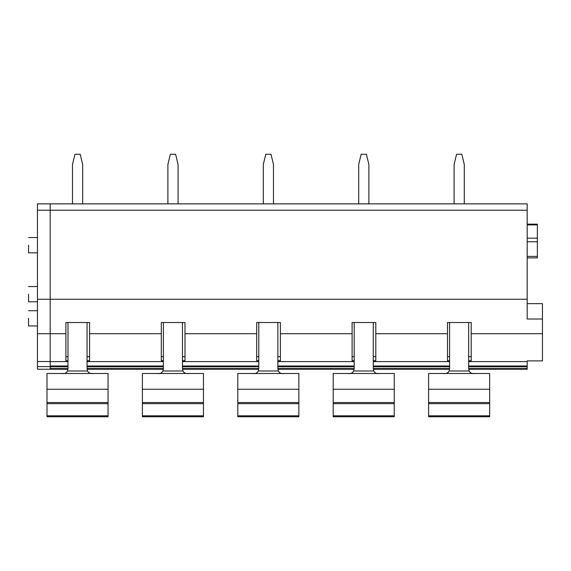 <?xml version="1.0" encoding="UTF-8"?>
<svg xmlns="http://www.w3.org/2000/svg" width="571" height="571" viewBox="0 0 571 571"><rect width="100%" height="100%" fill="white"/><g stroke="black" fill="none" stroke-linecap="round" stroke-linejoin="round"><path stroke-width="0.86" d="M37.458 301.809L28.55 301.809L28.55 294.179C28.55 284.329 28.55 284.329 28.55 294.179M67.92 369.23L50.177 369.23L50.177 299.268L50.177 365.99L67.985 365.99M468.734 369.23L527.183 369.23L527.183 360.886L542.45 360.886L542.45 319.011L527.183 319.011L527.183 299.268L50.177 299.268L50.177 203.861L37.458 203.861L37.458 369.23L50.177 369.23M449.534 369.23L373.327 369.23M354.127 369.23L277.927 369.23M258.727 369.23L182.527 369.23M163.327 369.23L87.12 369.23M449.591 360.736L447.507 360.736L447.507 333.707L375.804 333.707L375.804 360.736L373.27 360.736M354.191 360.736L352.1 360.736L352.1 333.707L280.397 333.707L280.397 360.736L277.87 360.736M258.784 360.736L256.7 360.736L256.7 333.707L184.997 333.707L184.997 360.736L182.463 360.736M163.385 360.736L161.3 360.736L161.3 333.707L89.597 333.707L89.597 360.736L87.063 360.736M67.985 360.736L65.893 360.736L65.893 333.707L37.458 333.707M542.45 333.707L471.203 333.707L471.203 360.736L468.67 360.736M65.893 333.707L65.893 322.515L89.597 322.515L89.597 333.707M161.3 333.707L161.3 322.515L184.997 322.515L184.997 333.707M256.7 333.707L256.7 322.515L280.397 322.515L280.397 333.707M352.1 333.707L352.1 322.515L375.804 322.515L375.804 333.707M447.507 333.707L447.507 322.515L471.203 322.515L471.203 333.707M527.183 299.268L527.183 203.861L50.177 203.861L50.177 210.221L37.458 210.221M37.458 252.839L28.55 252.839L28.55 245.202C28.55 235.359 28.55 235.359 28.55 245.202C28.55 235.359 28.55 235.359 28.55 245.202M37.458 325.977L28.55 325.977L28.55 318.347C28.55 308.504 28.55 308.504 28.55 318.347M375.804 356.639L373.27 356.639M354.191 356.639L352.1 356.639L352.1 360.736M280.397 356.639L277.87 356.639M258.784 356.639L256.7 356.639L256.7 360.736M184.997 356.639L182.463 356.639M163.385 356.639L161.3 356.639L161.3 360.736M89.597 356.639L87.063 356.639M67.985 356.639L65.893 356.639L65.893 360.736M542.45 319.011L542.45 303.636L527.183 303.636M471.203 356.639L468.67 356.639M449.591 356.639L447.507 356.639L447.507 360.736M527.183 241.761L537.361 241.761L537.361 256.4L527.183 256.4M537.361 241.761L537.361 238.164L527.183 238.164M527.183 224.167L537.361 224.167L537.361 238.164M527.183 257.892L537.361 257.892L537.361 256.4M72.496 203.861L72.496 164.434L74.965 154.256L80.19 154.256L82.674 164.434L82.674 203.861M167.895 203.861L167.895 164.434L170.372 154.256L175.59 154.256L178.073 164.434L178.073 203.861M263.302 203.861L263.302 164.434L265.772 154.256L270.989 154.256L273.473 164.434L273.473 203.861M358.702 203.861L358.702 164.434L361.172 154.256L366.396 154.256L368.88 164.434L368.88 203.861M454.102 203.861L454.102 164.434L456.579 154.256L461.796 154.256L464.28 164.434L464.28 203.861M108.055 389.265L46.993 389.265L46.993 373.498L108.055 373.498L108.055 415.816L46.993 415.816L46.993 416.744L108.055 416.744L108.055 415.816M108.055 403.654L46.993 403.654L46.993 389.265M46.993 403.654L46.993 415.816M67.985 322.515L67.985 368.216L67.514 370.993C66.386 373.127 64.423 373.962 61.625 373.498M87.063 322.515L87.063 368.216L87.534 370.993L67.514 370.993M93.423 373.498C90.625 373.962 88.662 373.127 87.534 370.993M203.454 389.265L142.393 389.265L142.393 373.498L203.454 373.498L203.454 415.816L142.393 415.816L142.393 416.744L203.454 416.744L203.454 415.816M203.454 403.654L142.393 403.654L142.393 389.265M142.393 403.654L142.393 415.816M163.385 322.515L163.385 368.216L162.921 370.993C161.786 373.127 159.823 373.962 157.025 373.498M182.463 322.515L182.463 368.216L182.934 370.993L162.921 370.993M188.823 373.498C186.025 373.962 184.062 373.127 182.934 370.993M298.854 389.265L237.8 389.265L237.8 373.498L298.854 373.498L298.854 415.816L237.8 415.816L237.8 416.744L298.854 416.744L298.854 415.816M298.854 403.654L237.8 403.654L237.8 389.265M237.8 403.654L237.8 415.816M258.784 322.515L258.784 368.216L258.32 370.993C257.186 373.127 255.223 373.962 252.425 373.498M277.87 322.515L277.87 368.216L278.334 370.993L258.32 370.993M284.23 373.498C281.432 373.962 279.462 373.127 278.334 370.993M394.261 389.265L333.2 389.265L333.2 373.498L394.261 373.498L394.261 415.816L333.2 415.816L333.2 416.744L394.261 416.744L394.261 415.816M394.261 403.654L333.2 403.654L333.2 389.265M333.2 403.654L333.2 415.816M354.191 322.515L354.191 368.216L353.72 370.993C352.592 373.127 350.63 373.962 347.832 373.498M373.27 322.515L373.27 368.216L373.741 370.993L353.72 370.993M379.629 373.498C376.831 373.962 374.869 373.127 373.741 370.993M489.661 389.265L428.607 389.265L428.607 373.498L489.661 373.498L489.661 415.816L428.607 415.816L428.607 416.744L489.661 416.744L489.661 415.816M489.661 403.654L428.607 403.654L428.607 389.265M428.607 403.654L428.607 415.816M449.591 322.515L449.591 368.216L449.127 370.993C447.992 373.127 446.03 373.962 443.232 373.498M468.67 322.515L468.67 368.216L469.141 370.993L449.127 370.993M475.029 373.498C472.231 373.962 470.268 373.127 469.141 370.993M37.458 299.268L50.177 299.268L50.177 210.221L527.183 210.221M527.183 368.58L468.677 368.58M449.584 368.58L373.277 368.58M354.184 368.58L277.877 368.58M258.777 368.58L182.47 368.58M163.377 368.58L87.07 368.58M67.978 368.58L50.177 368.58M527.183 366.81L468.67 366.81M449.591 366.81L373.27 366.81M354.191 366.81L277.87 366.81M258.784 366.81L182.463 366.81M163.385 366.81L87.063 366.81M67.985 366.81L50.177 366.81M527.183 365.99L468.67 365.99M449.591 365.99L373.27 365.99M354.191 365.99L277.87 365.99M258.784 365.99L182.463 365.99M163.385 365.99L87.063 365.99M527.183 361.614L468.67 361.614M449.591 361.614L373.27 361.614M354.191 361.614L277.87 361.614M258.784 361.614L182.463 361.614M163.385 361.614L87.063 361.614M67.985 361.614L50.177 361.614M537.361 224.874L527.183 224.874M108.055 402.534L46.993 402.534M203.454 402.534L142.393 402.534M298.854 402.534L237.8 402.534M394.261 402.534L333.2 402.534M489.661 402.534L428.607 402.534M50.177 361.507L37.458 361.507M50.177 366.596L37.458 366.596M37.458 286.542L28.55 286.542M37.458 237.572L28.55 237.572M37.458 310.717L28.55 310.717"/></g></svg>
